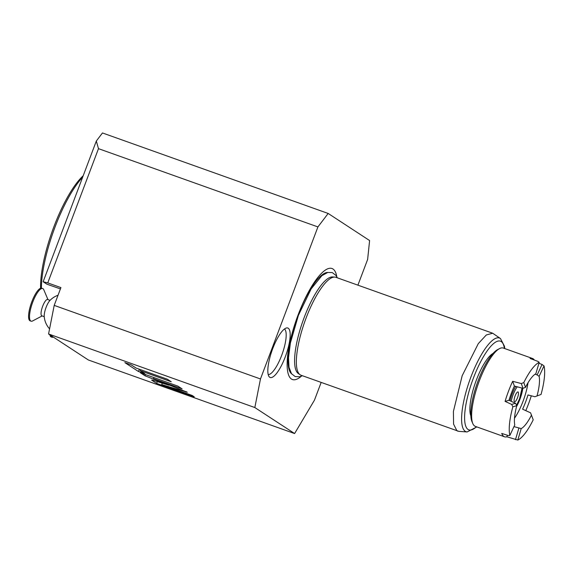 <?xml version="1.0" encoding="UTF-8"?>
<svg xmlns="http://www.w3.org/2000/svg" width="573" height="573" viewBox="0 0 573 573"><rect width="100%" height="100%" fill="white"/><g stroke="black" fill="none" stroke-linecap="round" stroke-linejoin="round"><path stroke-width="0.86" d="M98.484 148.658L47.76 282.897L43.147 281.744L96.321 141.037L102.474 132.957L328.171 213.457L317.922 226.922L98.484 148.658L96.321 141.037M43.147 281.744L46.793 284.129A1.733 0.48 -70.4 0 1 46.793 284.129A1.733 0.48 -70.4 0 0 46.857 284.151M357.91 285.161L367.637 259.426L369.599 240.545L328.171 213.457M317.922 226.922L260.471 378.961L254.835 407.546L294.608 433.546L314.462 400.14L321.159 382.42M254.835 407.546L48.569 333.973L54.206 305.388L60.924 287.596L47.76 282.897M48.569 333.973L88.342 359.973L294.608 433.546M260.471 378.961L54.206 305.388M301.319 376.225A58.904 16.395 -70.4 0 1 287.188 367.1A58.904 16.395 -70.4 0 1 298.132 314.835A58.904 16.395 -70.4 0 1 336.802 276.752M288.262 328.243A26.258 7.306 109.6 0 0 286.543 327.957A26.258 7.306 109.6 0 0 272.118 350.296A26.258 7.306 109.6 0 0 269.152 376.719A26.258 7.306 109.6 0 0 269.74 377.263A26.258 7.306 109.6 0 0 285.275 356.857A26.258 7.306 109.6 0 0 288.262 328.243M153.034 380.307L151.652 380.128L156.644 383.394L194.261 396.817L192.191 395.463L161.722 384.59L187.299 392.261L153.5 378.667L182.114 388.874L177.931 386.138L140.313 372.715L145.026 375.802L168.971 385.242L153.034 380.307M140.034 370.631L171.241 381.761L167.302 379.19L136.095 368.059L131.274 364.908L124.864 362.623L138.444 371.497L144.854 373.782L140.034 370.631L140.421 369.599M168.971 385.242L169.128 384.827M145.026 375.802L145.492 374.563M153.5 378.667L153.915 377.571M161.722 384.59L162.259 383.165M156.644 383.394L157.31 381.632M138.444 371.497L139.311 369.205M300.016 374.713L298.211 373.431A51.377 14.304 -70.4 0 1 304.177 317.528A51.377 14.304 -70.4 0 1 332.627 276.938L334.833 277.096A51.978 14.468 109.6 0 0 306.054 318.151A51.978 14.468 109.6 0 0 300.016 374.713A51.978 14.468 109.6 0 0 300.145 374.799A51.978 14.468 109.6 0 0 301.018 375.236L458.887 431.376M476.843 426.914L467.124 431.949A49.744 13.845 -70.4 0 1 469.731 380.228A49.744 13.845 -70.4 0 1 500.444 338.528L492.687 333.228L335.943 277.325A51.978 14.468 109.6 0 0 334.833 277.096M492.687 333.228L486.305 334.976L478.305 343.614L462.189 375.695L453.408 411.428L453.572 424.127L456.889 430.71L457.763 431.147M493.074 353.398A34.652 9.648 109.6 0 0 479.787 371.934A34.652 9.648 109.6 0 0 470.827 415.776M525.505 387.355A29.452 8.201 109.6 0 1 535.819 373.804L539.214 362.344L538.133 361.484L530.075 358.44A41.578 11.575 -70.4 0 1 532.453 358.454L503.302 348.055A41.578 11.575 109.6 0 0 499.541 348.606L497.55 349.659A39.852 11.095 109.6 0 0 477.316 382.936A39.852 11.095 109.6 0 0 471.923 421.499L472.804 423.576A41.578 11.575 109.6 0 0 474.666 426.033A41.578 11.575 109.6 0 0 475.361 426.384L504.512 436.784A41.578 11.575 -70.4 0 1 503.817 436.433A41.578 11.575 -70.4 0 1 501.74 433.432L508.401 435.573L509.884 435.38A41.578 11.575 -70.4 0 1 512.864 406.801L511.646 404.402L505.085 401.387A41.578 11.575 -70.4 0 1 512.677 381.289L521.315 383.566L523.808 382.578L525.505 387.355L523.006 388.329L514.368 386.052A29.452 8.201 -70.4 0 0 508.989 400.283L505.085 401.387M499.541 348.606A41.578 11.575 109.6 0 0 478.426 383.33A41.578 11.575 109.6 0 0 472.804 423.576M539.214 362.344A41.578 11.575 109.6 0 0 523.808 382.578M532.453 358.454A41.578 11.575 -70.4 0 1 533.155 358.798A41.578 11.575 -70.4 0 1 534.38 360.066M538.942 363.253L542.058 364.471L544.013 365.896A41.578 11.575 -70.4 0 1 541.034 394.475L534.903 396.738L541.034 394.475M531.293 395.807A41.578 11.575 -70.4 0 1 525.785 410.64M534.903 396.738L527.977 394.947A29.452 8.201 -70.4 0 1 522.597 409.179L530.584 412.832L533.219 419.816A41.578 11.575 -70.4 0 1 517.813 440.043L506.89 436.791A41.578 11.575 -70.4 0 1 504.512 436.784M507.349 435.236L506.89 436.791M509.884 435.38L514.776 424.908A29.452 8.201 -70.4 0 1 516.782 405.698L512.864 406.801M508.989 400.283L515.557 403.306L516.782 405.698M521.315 383.566L523.006 388.329M512.677 381.289L514.368 386.052M515.557 403.306L511.646 404.402M542.058 364.471L537.173 374.921L535.218 374.155M544.013 365.896L539.121 376.368L537.173 374.921M513.981 426.613L521.208 428.583L517.813 440.043M528.02 382.764A29.452 8.201 -70.4 0 1 514.497 418.204M539.121 376.368A29.452 8.201 -70.4 0 1 537.116 395.571M531.522 415.038A29.452 8.201 -70.4 0 1 521.208 428.583M518.844 428.246L515.464 439.677M522.798 388.272A16.459 4.584 -70.4 0 1 516.574 406.472M515.707 386.403A16.459 4.584 109.6 0 0 509.991 400.742M515.048 396.022A5.2 1.447 109.6 0 0 514.547 401.73A5.2 1.447 109.6 0 0 517.534 397.648A5.2 1.447 -70.4 0 0 518.035 391.939A5.2 1.447 -70.4 0 0 515.048 396.022M268.2 374.584A24.259 6.754 109.6 0 0 282.224 353.899A24.259 6.754 109.6 0 0 284.452 329.009M60.437 288.899L49.93 285.247A1.733 0.48 109.6 0 0 49.958 285.261A1.733 0.48 109.6 0 0 50.138 285.225M41.399 288.119A72.771 20.256 -70.4 0 1 55.008 227.137A72.771 20.256 109.6 0 1 82.662 177.172M83.214 175.718A71.038 19.776 109.6 0 0 53.855 226.844A71.038 19.776 -70.4 0 0 40.59 288.248M58.038 295.245A20.793 20.793 0 0 0 49.98 300.417A10.063 2.801 109.6 0 0 44.221 316.568A20.793 20.793 0 0 0 49.579 328.866M50.052 300.345L47.631 299.486A8.659 2.414 -70.4 0 0 42.653 306.29A8.659 2.414 109.6 0 0 41.808 315.802L44.228 316.668M42.703 288.527L41.765 288.198A17.326 4.82 -70.4 0 0 31.802 301.806A17.326 4.82 109.6 0 0 30.125 320.83L31.064 321.166A17.326 4.82 109.6 0 1 32.74 302.143A17.326 4.82 -70.4 0 1 42.703 288.527A17.326 4.82 -70.4 0 1 43.77 289.702L47.967 299.607M31.064 321.166A17.326 4.82 109.6 0 0 32.632 320.937L42.144 315.924M50.911 335.499A13.859 3.861 109.6 0 0 52 337.232A13.859 3.861 109.6 0 0 53.253 337.053L53.268 337.046M49.908 334.854A13.859 3.861 109.6 0 0 51.061 336.903L52 337.232M185.917 392.082L186.125 391.531M291.593 373.84A54.084 15.056 109.6 0 1 298.118 315.171A54.084 15.056 -70.4 0 1 327.763 272.44M476.442 426.77A47.065 13.1 -70.4 0 1 472.288 381.138A47.065 13.1 -70.4 0 1 504.376 348.441M517.204 386.796A13.286 3.696 109.6 0 0 513.114 394.761A13.286 3.696 109.6 0 0 511.18 401.293M516.502 405.161A13.286 3.696 109.6 0 0 519.467 398.908A13.286 3.696 109.6 0 0 521.946 388.05M49.93 285.247L46.793 284.129L49.958 285.261M302.379 375.723L299.736 376.748L295.224 376.59L291.528 373.746L289.028 367.329L288.513 357.753L290.396 342.962L298.404 315.358L311.153 288.885L321.84 275.706L327.77 272.44L332.29 272.598L335.979 275.441L337.304 277.812M467.124 431.949L458.873 431.376M504.784 348.585L504.462 346.214L500.444 338.528M516.545 405.247L519.51 398.958L522.067 388.079"/></g></svg>
